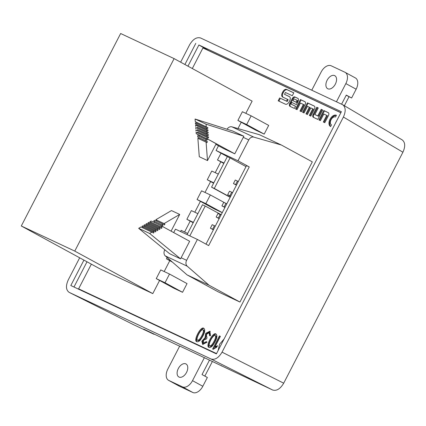 <?xml version="1.0" encoding="UTF-8"?>
<svg xmlns="http://www.w3.org/2000/svg" width="426" height="426" viewBox="0 0 426 426"><rect width="100%" height="100%" fill="white"/><g stroke="black" fill="none" stroke-linecap="round" stroke-linejoin="round"><path stroke-width="0.64" d="M345.837 83.592L356.147 89.21A9.894 6.049 -61.4 0 0 355.396 77.942L345.087 72.324A9.894 6.049 118.6 0 1 345.837 83.592L336.449 101.777M356.147 89.21L351.61 97.996L346.205 95.248M344.384 105.728L349.006 96.777M311.773 90.19L321.161 72.005A9.894 6.049 118.6 0 1 331.178 65.79L344.89 72.223A9.894 6.049 118.6 0 1 345.087 72.324M334.634 75.599A7.423 4.537 118.6 0 1 334.777 75.674A7.423 4.537 118.6 0 1 335.214 84.364A7.423 4.537 118.6 0 1 327.679 88.709A7.423 4.537 118.6 0 1 327.179 80.141A7.423 4.537 118.6 0 1 334.634 75.599M341.588 104.189L346.285 95.094L351.61 97.996M168.781 380.434L182.488 386.872L192.802 392.49L179.09 386.052L168.781 380.434A9.894 6.049 118.6 0 1 168.584 380.333A9.894 6.049 118.6 0 1 167.833 369.07L179.761 345.96M168.584 380.333L178.893 385.951A9.894 6.049 -61.4 0 0 179.09 386.052M204.831 376.11L212.324 361.594M209.47 360.162L202.025 374.582L207.355 377.484L202.819 386.275L192.509 380.658A9.894 6.049 118.6 0 1 182.488 386.872M192.802 392.49A9.894 6.049 -61.4 0 0 202.819 386.275M192.509 380.658L204.4 357.611M179.037 377.058A7.423 4.537 118.6 0 1 178.888 376.983A7.423 4.537 118.6 0 1 178.451 368.298A7.423 4.537 118.6 0 1 185.986 363.953A7.423 4.537 118.6 0 1 186.487 372.521A7.423 4.537 118.6 0 1 179.037 377.058M335.55 116.99A4.43 2.71 -61.4 0 0 331.098 119.701A4.43 2.71 -61.4 0 0 331.396 124.818A4.43 2.71 -61.4 0 0 331.487 124.866L330.613 126.554A6.331 3.871 118.6 0 1 330.491 126.485A6.331 3.871 118.6 0 1 330.065 119.174A6.331 3.871 118.6 0 1 336.423 115.302L335.55 116.99M304.031 112.943L302.561 112.251L307.423 102.836L314.218 106.031A2.609 1.592 118.6 0 1 314.271 106.058A2.609 1.592 118.6 0 1 314.468 109.024L310.804 116.122L309.335 115.43L312.748 108.822L310.831 107.922L307.418 114.53L305.948 113.843L309.361 107.23L307.444 106.33L304.031 112.943M200.374 340.001C199.059 341.535 197.813 342.067 196.626 341.599C193.255 340.465 200.779 325.981 203.734 328.254C206.131 330.203 203.66 335.384 200.374 340.001M212.553 345.72C211.237 347.249 209.991 347.786 208.804 347.318C205.433 346.178 212.957 331.7 215.913 333.973C218.309 335.922 215.838 341.104 212.553 345.72M218.123 350.523L219.592 344.197L224.06 339.021M83.549 291.506L78.618 288.828L91.35 264.157M192.318 68.538L202.93 47.978L340.853 112.741M78.618 288.828L216.541 353.591M237.996 160.788L249.253 166.928L208.655 245.589L197.392 239.449L186.62 260.329A4.947 3.914 115.2 0 0 187.227 266.202L209.017 285.196L239.95 302.05L312.306 161.869L281.368 145.01L253.843 137.135A4.947 3.914 115.2 0 0 248.768 139.914L237.996 160.788L216.062 150.49L227.324 156.63L211.557 187.168L214.299 188.457L230.061 157.913L227.324 156.63M239.95 302.05L218.016 291.751L187.083 274.898L165.293 255.904A4.947 3.914 115.2 0 1 164.686 250.025L164.819 249.774M21.3 225.988L120.643 33.51L174.106 58.618L74.763 251.095L21.3 225.988L99.327 268.502L152.79 293.61L159.585 280.446M164.18 271.543L169.788 260.669M184.591 231.994L190.204 221.121M194.799 212.217L200.412 201.344M205.007 192.44L210.614 181.572M215.21 172.668L220.822 161.795M237.974 128.572L241.233 122.251M245.829 113.348L252.133 101.132L174.106 58.618M264.2 134.105L268.689 125.404L251.159 115.851L246.67 124.552L264.2 134.105L255.424 129.983L237.894 120.43L242.383 111.729L251.159 115.851M197.073 199.528L201.562 190.827L210.337 194.943L205.843 203.644L197.073 199.528L214.603 209.081L222.239 212.665M182.546 292.3L173.776 288.178L156.246 278.625L165.016 282.747L182.546 292.3L187.041 283.599L169.511 274.046L160.735 269.924L156.246 278.625M219.417 335.917L220.364 336.364L214.938 346.886L217.489 345.715L216.743 347.163L213.218 349.299L212.649 349.027L219.417 335.917L220.104 336.29L213.517 349.054M209.528 335.629L209.134 332.653L206.317 334.511L206.977 337.935L206.466 338.926L203.521 340.182L203.516 343.143L206.322 341.609L207.063 342.238L202.664 344.384L201.849 341.237L205.034 337.69L205.742 333.292L209.901 331.215L210.503 335.805L209.528 335.629M279.685 97.895L278.183 100.802L285.377 104.184A3.701 2.263 -61.4 0 0 289.126 101.857L289.664 100.813A3.701 2.263 -61.4 0 0 289.382 96.601A3.701 2.263 -61.4 0 0 289.307 96.564L284.504 94.306L285.431 92.506L292.289 95.722L293.791 92.815L286.591 89.439A3.701 2.263 -61.4 0 0 282.848 91.766L282.31 92.804A3.701 2.263 -61.4 0 0 282.587 97.016A3.701 2.263 -61.4 0 0 282.662 97.053L287.47 99.311L286.538 101.116L280.372 98.273L287.225 101.489L288.157 99.689L287.47 99.311M292.231 98.582L289.765 103.364A2.609 1.592 -61.4 0 0 289.962 106.33A2.609 1.592 -61.4 0 0 290.015 106.356L294.435 108.433L295.564 106.239L290.899 104.05L291.735 102.432L296.4 104.626L298.093 101.335A2.609 1.592 -61.4 0 0 297.896 98.369A2.609 1.592 -61.4 0 0 297.849 98.342L294.872 96.947A2.609 1.592 -61.4 0 0 292.231 98.582L292.918 98.954A2.609 1.592 118.6 0 1 295.559 97.32L298.099 98.512M297.034 109.658L295.564 108.965L300.426 99.551L304.846 101.628A2.609 1.592 118.6 0 1 304.899 101.654A2.609 1.592 118.6 0 1 305.096 104.62L301.432 111.719L299.963 111.032L303.376 104.418L300.447 103.044L297.034 109.658M316.795 107.24L313.137 114.333A2.609 1.592 -61.4 0 0 313.334 117.299A2.609 1.592 -61.4 0 0 313.382 117.326L317.807 119.402L322.663 109.993L321.193 109.306L317.78 115.915L314.857 114.541L318.265 107.932L316.795 107.24L318.243 107.97M320.395 120.622L318.925 119.935L323.781 110.52L328.201 112.597A2.609 1.592 118.6 0 1 328.254 112.624A2.609 1.592 118.6 0 1 328.451 115.59L324.788 122.688L323.318 121.996L326.731 115.387L323.808 114.014L320.395 120.622M335.55 123.023A6.331 3.871 118.6 0 1 336.497 121.181M179.724 346.034L272.683 390.03L211.03 358.996C214.992 360.124 218.66 357.851 222.052 352.158L343.399 117.049C345.976 111.298 345.742 107.192 342.701 104.732L200.614 37.994C196.652 36.86 192.983 39.139 189.591 44.826L180.64 62.175M211.03 358.996L69.284 292.433L133.519 324.681L154.02 334.309L143.674 329.101L179.634 346.205M340.891 112.672L208.713 50.609L198.894 44.986L187.967 66.163M87 261.788L73.975 287.012M83.927 260.11L70.812 285.526L216.392 353.884L341.38 111.719L198.894 44.986M184.895 64.491L195.8 43.356M79.673 257.794L68.245 279.941C65.609 285.889 65.923 290.042 69.188 292.385L133.423 324.639M154.02 334.309L154.164 334.027M222.052 352.158L283.7 383.192L402.911 152.226L343.399 117.049M283.7 383.192C280.308 388.885 276.639 391.159 272.683 390.03M342.712 104.737L402.224 139.914C405.254 142.369 405.483 146.475 402.911 152.226M221.456 365.971L221.6 365.694M181.135 257.751L189.645 241.27L162.024 226.222L160.868 226.898L162.029 227.527L161.576 228.405L159.867 227.479L158.877 228.059L160.032 228.693L159.58 229.571L157.876 228.645L156.88 229.225L158.041 229.859L157.588 230.738L155.884 229.811L154.888 230.391L156.044 231.025L155.591 231.904L153.887 230.977L152.891 231.558L154.052 232.191L153.6 233.07L151.896 232.143L149.632 233.464L180.571 258.848L181.135 257.751L186.62 260.329M197.392 239.449L175.459 229.151L173.691 232.58M249.253 166.928L246.516 165.639L205.998 244.141M281.368 145.01L259.434 134.712L231.909 126.836A4.947 3.914 115.2 0 0 227.053 129.232M243.283 137.342L234.779 153.823L207.158 138.769L207.052 137.412L208.213 138.045L208.665 137.167L206.967 136.235L206.876 135.063L208.037 135.692L208.49 134.813L206.786 133.886L206.695 132.71L207.856 133.343L208.309 132.465L206.605 131.538L206.514 130.361L207.675 130.995L208.128 130.116L206.429 129.19L206.338 128.013L207.499 128.647L207.952 127.768L206.248 126.836L206.046 124.168L243.853 136.245L243.283 137.342L248.768 139.914M215.881 144.35L223.81 148.674L234.779 153.823M218.495 145.772L216.062 150.49M246.015 166.603L230.061 157.913M189.815 235.892L205.225 206.035L202.483 204.746L187.073 234.604M209.017 285.196L187.083 274.898M230.168 197.307L211.557 187.168M205.225 206.035L221.179 214.725M230.253 197.147L214.299 188.457M196.567 123.423L196.982 122.613L195.278 121.687L195.076 119.019L232.884 131.091L243.853 136.245M205.785 138.125L207.451 139.249L206.999 140.127L205.896 139.526L206.003 140.969L207.419 141.736L206.967 142.619L206.093 142.14L207.499 160.581L216.168 143.786L207.158 138.769M197.568 134.371L196.189 133.62L196.088 132.257L207.052 137.412M196.189 133.62L205.806 138.349M197.579 134.488L207.451 139.249M199.23 135.388L198.809 136.198M206.003 140.969L197.781 137.103L197.669 135.665L205.896 139.526M197.781 137.103L207.419 141.736M199.192 137.875L198.766 138.7M207.499 160.581L199.277 156.72L197.866 138.28L206.093 142.14M196.748 125.776L197.163 124.967L195.459 124.035L206.429 129.19M197.163 124.967L208.128 130.116M195.459 124.035L195.369 122.864L206.338 128.013M196.982 122.613L207.952 127.768M195.278 121.687L206.248 126.836M195.076 119.019L206.046 124.168M197.286 132.821L197.701 132.017L208.665 137.167M197.701 132.017L206.967 136.235M195.997 131.086L195.907 129.914L206.876 135.063M197.105 130.473L197.52 129.664L208.49 134.813M197.52 129.664L206.786 133.886M195.816 128.737L195.731 127.56L206.695 132.71M196.924 128.125L197.345 127.315L208.309 132.465M197.345 127.315L206.605 131.538M195.64 126.389L195.55 125.212L206.514 130.361M151.896 232.143L140.931 226.994L138.663 228.315L169.601 253.699L180.571 258.848M160.868 226.898L149.899 221.749L151.054 221.073L152.614 221.605L162.024 226.222M149.899 221.749L162.029 227.527M151.06 222.377L150.66 223.155M158.877 228.059L147.907 222.91L148.903 222.329L159.867 227.479M147.907 222.91L160.032 228.693M149.068 223.543L148.669 224.321M156.88 229.225L145.916 224.076L146.911 223.496L157.876 228.645M145.916 224.076L158.041 229.859M147.071 224.71L146.672 225.487M154.888 230.391L143.919 225.242L144.915 224.662L155.884 229.811M143.919 225.242L156.044 231.025M145.08 225.876L144.68 226.653M152.891 231.558L141.927 226.408L142.923 225.828L153.887 230.977M141.927 226.408L154.052 232.191M143.088 227.042L142.683 227.819M138.663 228.315L149.632 233.464M171.076 231.153L179.703 214.438L164.058 223.586L164.926 224.06L164.473 224.939L163.062 224.167L161.837 224.885L162.945 225.487L162.487 226.366L160.842 225.466M164.058 223.586L155.831 219.725L171.476 210.577L179.703 214.438M155.831 219.725L164.926 224.06M156.704 220.199L156.294 220.993M161.837 224.885L153.61 221.019L154.835 220.306L163.062 224.167M153.61 221.019L162.945 225.487M154.718 221.621L154.313 222.404M231.696 192.227L229.502 191.199L227.686 194.714L229.88 195.742L231.696 192.227L232.548 192.696M227.686 194.714L230.668 196.338M229.88 195.742L230.732 196.21M225.934 203.388L223.741 202.361L221.925 205.875L224.119 206.908L225.934 203.388L226.786 203.857M221.925 205.875L224.907 207.499M224.119 206.908L224.976 207.371M214.411 225.716L212.217 224.683L210.407 228.198L212.595 229.231L214.411 225.716L215.268 226.179M210.407 228.198L213.383 229.822M212.595 229.231L213.453 229.694M220.173 214.555L217.979 213.522L216.163 217.036L218.357 218.069L220.173 214.555L221.025 215.018M216.163 217.036L219.145 218.66M218.357 218.069L219.214 218.533M237.458 181.066L235.264 180.038L233.448 183.553L235.642 184.58L237.458 181.066L238.31 181.529M233.448 183.553L236.43 185.177M235.642 184.58L236.494 185.049M152.79 293.61L74.763 251.095M246.67 124.552L237.894 120.43M224.012 163.041L217.484 159.974L223.815 163.424M217.484 159.974L220.993 153.179M213.804 182.818L207.276 179.751L211.77 171.05L218.293 174.117M207.276 179.751L213.607 183.201M210.337 194.943L225.216 203.053M205.843 203.644L222.276 212.601M193.393 222.367L186.865 219.299L191.354 210.598L197.882 213.666M186.865 219.299L193.191 222.75M180.549 231.542L181.146 230.375L187.674 233.443M171.273 261.117L166.449 258.854L172.386 262.086M166.449 258.854L167.141 257.512M165.016 282.747L169.511 274.046M223.517 340.076L218.618 349.57M222.798 341.471L219.47 347.914M214.938 346.886L215.625 347.259L217.084 346.503M215.141 335.464L215.828 335.842C216.456 336.226 216.467 337.371 215.849 339.266C213.777 344.096 211.924 346.445 210.29 346.317L209.603 345.944C211.237 346.072 213.091 343.723 215.162 338.894C215.774 336.993 215.769 335.853 215.141 335.464C212.782 334.735 207.696 344.89 209.603 345.944M216.227 334.218C213.224 333.111 206.722 345.688 209.193 347.467M205.034 337.69L205.726 338.063L202.622 341.354L203.037 344.543M210.226 331.439L206.259 333.952L205.726 338.063M206.908 342.11L204.203 343.521L203.516 343.143M209.134 332.653L209.821 333.025L210.279 335.763M202.962 329.745L203.649 330.123C204.283 330.512 204.288 331.652 203.671 333.547C201.599 338.377 199.751 340.731 198.111 340.598L197.424 340.225C199.059 340.353 200.912 338.004 202.984 333.175C203.601 331.279 203.591 330.134 202.962 329.745C200.609 329.016 195.518 339.171 197.424 340.225M204.049 328.499C201.045 327.392 194.544 339.969 197.014 341.748M278.892 101.138L280.372 98.273M284.504 94.306L289.611 96.761M283.045 97.234A3.701 2.263 118.6 0 1 282.997 93.182L283.535 92.138A3.701 2.263 118.6 0 1 287.284 89.811L293.77 92.857M287.225 101.489L286.538 101.116M297.124 100.323L297.811 100.696L296.847 102.57L292.95 100.69L296.155 102.192L297.124 100.323L293.919 98.816L292.95 100.69M296.847 102.57L296.155 102.192M290.452 106.559A2.609 1.592 118.6 0 1 290.452 103.736L292.918 98.954M290.899 104.05L295.543 106.282M305.096 101.798L301.113 99.929L296.272 109.301M301.113 99.929L300.426 99.551M303.376 104.418L304.063 104.791L300.671 111.362M314.468 106.202L308.11 103.214L303.269 112.586M308.11 103.214L307.423 102.836M312.748 108.822L313.435 109.194L310.043 115.766M309.361 107.23L310.048 107.608L306.656 114.173M313.818 117.533A2.609 1.592 118.6 0 1 313.824 114.706L317.482 107.613M314.857 114.541L318.467 116.287L321.88 109.679L322.642 110.036M321.88 109.679L321.193 109.306M318.467 116.287L317.78 115.915M328.457 112.768L324.468 110.893L319.633 120.265M324.468 110.893L323.781 110.52M326.731 115.387L327.418 115.76L324.026 122.331M336.343 115.457A6.331 3.871 -61.4 0 0 330.698 119.653A6.331 3.871 -61.4 0 0 330.656 126.479M165.719 250.509L164.686 250.025M253.843 137.135L231.909 126.836M187.227 266.202L165.293 255.904M287.284 89.811L286.591 89.439M283.535 92.138L282.848 91.766M282.997 93.182L282.31 92.804M290.452 103.736L289.765 103.364M295.559 97.32L294.872 96.947M313.824 114.706L313.137 114.333"/></g></svg>
